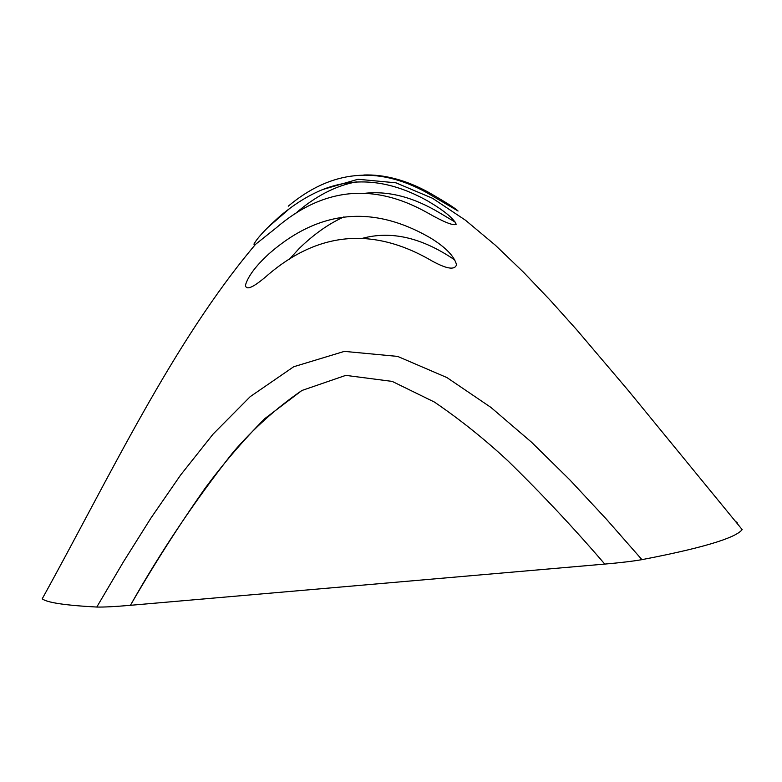 <?xml version="1.0" encoding="UTF-8"?>
<svg xmlns="http://www.w3.org/2000/svg" width="782" height="782" viewBox="0 0 782 782"><rect width="100%" height="100%" fill="white"/><g stroke="black" fill="none" stroke-linecap="round" stroke-linejoin="round"><path stroke-width="1.17" d="M255.509 244.365C172.626 342.545 109.939 476.336 42.208 598.826C47.008 602.609 65.199 605.356 96.782 607.047L123.292 562.072L151.034 517.919L180.613 475.026L213.075 434.118L250.22 396.64L293.719 366.738L344.363 351.382L397.647 356.406L446.903 377.559L490.91 407.412L531.467 442.143L569.736 479.777L606.363 519.14L641.934 559.648C713.643 545.895 737.025 536.257 742.177 529.61L627.887 390.042L576.725 329.799L550.508 300.571L523.529 272.253L495.387 245.245L465.476 220.221L432.514 198.276L395.927 182.812L358.019 179.264L322.761 189.518C355.888 176.409 390.941 180.271 427.91 201.091C444.137 210.661 453.57 218.383 456.209 224.258C453.501 225.969 444.029 222.205 427.783 212.968C373.747 182.441 323.181 187.426 276.105 227.933L255.509 244.365L253.906 244.131C257.532 237.66 266.408 228.188 280.523 215.695C294.433 204.073 308.509 195.344 322.761 189.518M737.182 522.444L735.51 521.526M363.855 174.982C384.343 174.357 405.623 179.977 427.676 191.825C445.007 201.736 455.134 208.129 458.066 211.023L426.425 192.44C377.295 165.53 331.236 170.114 288.255 206.174M267.161 228.07L289.653 208.511M356.416 181.883C335.439 185.725 314.921 196.438 294.873 214.024M365.575 193.222C389.24 190.818 414.03 197.435 439.953 213.056L455.241 222.137M343.982 216.878C328.821 223.672 313.865 234.238 299.095 248.578L289.33 259.311M362.633 238.275C391.098 230.641 421.332 237.552 453.335 258.989L454.762 259.917M431.801 260.836C372.447 226.242 317.023 231.619 265.538 276.984C252.703 287.796 246.007 290.533 245.45 285.195C248.011 276.32 255.782 265.929 268.754 254.013C318.948 209.762 372.965 204.483 430.814 238.158C445.76 247.425 454.322 256.291 456.512 264.736C454.87 270.308 446.63 269.008 431.801 260.836M130.428 605.307L604.769 564.086C573.822 528.016 541.427 493.51 507.596 460.549C484.586 439.161 460.197 419.67 434.44 402.075L392.202 381.401L345.781 375.37L301.911 390.482L264.863 418.565C242.938 440.677 222.87 464.107 204.669 488.858C178.228 526.56 153.477 565.376 130.428 605.307C160.662 551.711 194.835 500.754 232.977 452.436C253.27 428.771 276.251 408.126 301.911 390.482L345.781 375.37L392.202 381.401L434.44 402.075C460.197 419.67 484.586 439.161 507.596 460.549C541.427 493.51 573.822 528.016 604.769 564.086C620.458 562.717 632.843 561.241 641.934 559.648L606.363 519.14L569.736 479.777L531.467 442.143L490.91 407.412L446.903 377.559L397.647 356.406L344.363 351.382L293.719 366.738L250.22 396.64L213.075 434.118L180.613 475.026L151.034 517.919L123.292 562.072L96.782 607.047C104.055 607.203 115.277 606.627 130.428 605.307"/></g></svg>
